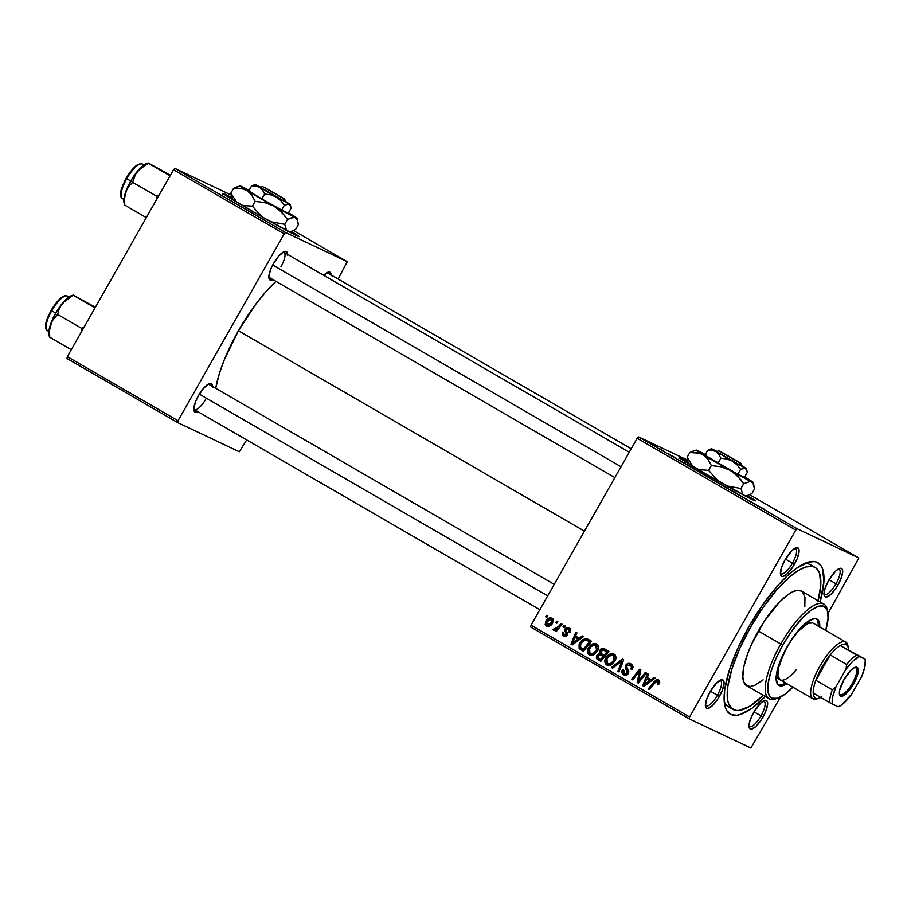 <?xml version="1.0" encoding="UTF-8"?>
<svg xmlns="http://www.w3.org/2000/svg" width="911" height="911" viewBox="0 0 911 911"><rect width="100%" height="100%" fill="white"/><g stroke="black" fill="none" stroke-linecap="round" stroke-linejoin="round"><path stroke-width="1.37" d="M688.169 462.742A43.728 1.093 29.6 0 0 681.314 459.235M706.082 454.999L696.255 450.068L703.087 454.635A32.796 0.82 -150.4 0 1 696.198 450.068L689.843 452.528L687.11 457.333L687.942 461.763L679.355 457.789L704.784 473.333A43.728 1.093 -150.4 0 0 755.344 500.868A43.728 1.093 -150.4 0 0 747.407 495.584L755.287 500.743L750.083 498.499L704.784 473.333A43.728 1.093 -150.4 0 1 679.299 457.664A43.728 1.093 -150.4 0 1 687.907 461.775L688.807 463.323M823.977 593.858A14.576 4.612 120.1 0 0 836.025 583.78L838.04 584.896A16.398 5.193 -59.9 0 1 824.091 595.179A16.398 5.193 -59.9 0 1 828.634 580.444L824.933 588.734L824.056 594.985L824.478 596.215L826.311 597.081L830.934 594.325L836.366 587.629L840.785 579.271L842.686 572.051L842.197 569.124L841.434 568.418L839.02 568.646L835.74 571.015L828.634 580.444A16.398 5.193 -59.9 0 1 839.589 568.418A16.398 5.193 -59.9 0 1 838.04 584.896L836.025 583.78A14.576 4.612 -59.9 0 1 824.535 594.416A14.576 4.612 -59.9 0 1 823.977 593.858M748.933 725.942A14.576 4.612 120.1 0 0 760.981 715.875L763.008 716.98A16.398 5.193 -59.9 0 1 749.058 727.274A16.398 5.193 -59.9 0 1 753.602 712.527L749.89 720.829L749.024 727.08L749.446 728.31L751.279 729.176L755.902 726.409L761.334 719.724L765.741 711.366L767.643 704.146L767.164 701.208L765.32 700.343L760.696 703.11L753.602 712.527A16.398 5.193 -59.9 0 1 764.557 700.513A16.398 5.193 -59.9 0 1 763.008 716.98L760.981 715.875A14.576 4.612 -59.9 0 1 749.502 726.511A14.576 4.612 -59.9 0 1 748.933 725.942M705.353 705.319A14.576 4.612 120.1 0 0 717.401 695.241L719.417 696.357A16.398 5.193 -59.9 0 1 705.478 706.64A16.398 5.193 -59.9 0 1 710.011 691.904L706.31 700.195L705.433 706.446L706.617 708.382L707.699 708.542L712.322 705.786L717.754 699.09L722.161 690.732L724.063 683.512L723.573 680.585L721.74 679.708L717.116 682.476L710.011 691.904A16.398 5.193 -59.9 0 1 720.965 679.879A16.398 5.193 -59.9 0 1 719.417 696.357L717.401 695.241A14.576 4.612 -59.9 0 1 705.923 705.877A14.576 4.612 -59.9 0 1 705.353 705.319M780.397 573.224A14.576 4.612 120.1 0 0 792.445 563.146L794.46 564.262A16.398 5.193 -59.9 0 1 780.511 574.556A16.398 5.193 -59.9 0 1 785.054 559.809L781.342 568.111L780.476 574.351L781.661 576.299L782.731 576.458L787.355 573.691L792.786 567.006L797.205 558.637L799.106 551.428L798.617 548.49L796.783 547.625L792.16 550.381L785.054 559.809A16.398 5.193 -59.9 0 1 796.009 547.796A16.398 5.193 -59.9 0 1 794.46 564.262L792.445 563.146A14.576 4.612 -59.9 0 1 780.955 573.782A14.576 4.612 -59.9 0 1 780.397 573.224M710.421 691.198L717.401 695.241L710.421 691.198M754.001 711.833L760.981 715.875L754.001 711.833M829.044 579.738L836.025 583.78L829.044 579.738M785.464 559.103L792.445 563.146L785.464 559.103M272.947 279.586A16.398 5.193 -59.9 0 1 268.95 278.299A16.398 5.193 -59.9 0 1 273.494 263.552L270.749 269.178L268.847 276.397L270.089 280.041L272.947 279.586M193.792 409.062A14.576 4.612 120.1 0 0 205.84 398.984A14.576 4.612 -59.9 0 1 194.35 409.62A14.576 4.612 -59.9 0 1 193.792 409.062M197.903 411.681A16.398 5.193 -59.9 0 1 193.906 410.383A16.398 5.193 -59.9 0 1 198.45 395.647L195.706 401.273L193.804 408.492L195.056 412.125L197.903 411.681M732.934 709.35A81.99 25.941 -59.9 0 1 750.516 627.269L749.013 626.404L750.516 627.269L739.778 648.438L731.977 668.742L727.809 686.427L727.627 699.99L728.458 703.372L731.431 708.234L736.042 710.421L738.912 710.478L749.411 706.503L763.361 695.389A81.99 25.941 -59.9 0 1 732.934 709.35L728.447 706.754A81.99 25.941 -59.9 0 1 724.211 701.424A81.99 25.941 120.1 0 0 730.895 707.699M765.32 696.528A87.456 27.672 -59.9 0 1 724.723 705.125A87.456 27.672 -59.9 0 1 748.944 626.529L737.489 649.11L729.176 670.758L724.735 689.638L724.12 699.853L725.418 707.699L726.773 710.648L730.838 714.418L736.566 715.283L739.983 714.6L752.053 708.211L766.026 695.81M238.431 330.761L584.452 531.159L238.431 330.761L224.413 359.515L219.483 373.157L215.691 388.291A83.812 26.51 120.1 0 1 238.431 330.761A83.812 26.51 120.1 0 1 276.033 281.374L265.465 292.203L256.093 303.75L238.431 330.761M269.394 277.536A14.576 4.612 -59.9 0 1 268.825 276.967M231.952 198.541A43.728 1.093 29.6 0 0 225.097 195.022M248.566 209.131A43.728 1.093 -150.4 0 1 223.081 193.462A43.728 1.093 -150.4 0 1 231.69 197.573L223.446 193.519L226.85 196.161L263.256 217.535L296.997 235.858L299.07 236.541L291.19 231.371A43.728 1.093 -150.4 0 1 299.127 236.666A43.728 1.093 -150.4 0 1 248.566 209.131M530.657 627.007L689.217 718.836L750.88 748.022L689.217 718.836L689.593 717.003L531.033 625.185L637.199 438.293L795.758 530.111L689.593 717.003L795.758 530.111L797.182 528.779L858.845 557.965L749.685 494.741L858.845 557.965L827.985 613.445L858.845 557.965L797.182 528.779L638.622 436.95L797.182 528.779L795.758 530.111L637.199 438.293L638.622 436.95L687.463 460.078L638.622 436.95L637.199 438.293L531.033 625.185L689.593 717.003L689.217 718.836L530.657 627.007L531.033 625.185L530.657 627.007M780.511 697.029L750.88 748.022L780.511 697.029M694.148 468.835L703.087 473.914L693.726 468.664M684.207 462.959L677.818 459.543L684.207 462.959M763.999 509.147L755.105 504.295L764.215 509.226M730.69 489.879L737.261 493.682L730.474 489.799M718.278 482.967L727.9 488.159L718.278 482.967M711.559 478.913L720.487 484.003L711.127 478.742M650.169 443.201L652.037 444.215L650.169 443.201M704.738 474.87L713.085 479.573L705.308 475.269M755.868 504.455L749.48 501.039L755.868 504.455M746.166 498.966L738.468 494.662L746.166 498.966M668.082 453.712L674.983 457.584L667.922 453.655M690.811 466.694L685.083 463.665L690.8 466.717M651.114 443.862L657.844 447.677L650.818 443.737M660.236 449.021L662.092 450.045L660.236 449.021M663.584 451.025L659.074 448.576L663.584 451.025M667.569 453.279L669.437 454.304L667.569 453.279M564.148 625.413L562.998 626.848L564.114 627.497L565.241 626.051L564.148 625.413L562.998 626.848L564.114 627.497L565.241 626.051L564.148 625.413M556.815 621.165L555.653 622.6L556.769 623.249L557.896 621.792L556.815 621.165L555.653 622.6L556.769 623.249L557.896 621.792L556.815 621.165M596.671 644.054C593.175 643.052 590.43 644.316 588.449 647.858L589.599 648.393L588.449 647.858C586.786 650.625 587.06 652.959 589.269 654.884L593.323 655.009L597.548 650.932C599.108 648.211 598.823 645.922 596.671 644.054L592.537 643.986L588.791 647.311L587.379 651.672L589.497 655.009L593.665 654.861L597.16 651.581L598.47 646.708L596.375 643.895M582.288 635.924L579.282 638.201L575.57 636.049L576.936 632.815L575.843 632.188L570.981 644.1L572.313 644.874L583.473 636.607L582.288 635.924L579.282 638.201L575.57 636.049L576.936 632.815L575.843 632.188L570.981 644.1L572.313 644.874L583.473 636.607L582.288 635.924M600.338 654.918L601.852 654.588L599.757 653.597L596.785 655.464L597.923 656L596.785 655.464L596.796 658.812L600.827 661.386L608.89 651.319L603.344 648.473L600.144 649.976L599.279 652.128L599.757 653.597L597.32 654.69L596.25 657.173L597.092 659.108L600.827 661.386L608.89 651.319L604.414 648.746M622.304 659.097L611.44 667.535L612.613 668.207L621.928 660.976L617.909 671.282L619.002 671.908L623.705 659.894L622.304 659.097L611.44 667.535L612.613 668.207L621.928 660.976L617.909 671.282L619.002 671.908L623.705 659.894L622.304 659.097M658.505 679.868L654.178 681.485L655.362 682.043L654.178 681.485L648.268 688.864L649.372 689.502L655.089 682.373L657.696 681.121L659.769 682.1L657.696 681.121L658.061 683.113L659.2 683.649L658.061 683.113L657.412 684.013L658.585 684.503L659.587 680.972L658.232 679.72L656.102 679.765L648.268 688.864L649.372 689.502L656.569 681.018L658.118 681.485L657.412 684.013L658.585 684.503L659.257 683.546L658.266 679.743M645.318 672.42L638.531 680.972L640.843 669.836L639.704 669.164L631.63 679.23L632.735 679.868L639.533 671.305L637.188 682.441L638.338 683.113L646.423 673.058L645.318 672.42L638.531 680.972L640.843 669.836L639.704 669.164L631.63 679.23L632.735 679.868L639.533 671.305L637.188 682.441L638.338 683.113L646.423 673.058L645.318 672.42M653.95 677.42L650.955 679.697L647.231 677.545L648.598 674.322L647.505 673.684L642.642 685.607L643.975 686.37L655.134 678.103L653.95 677.42L650.955 679.697L647.231 677.545L648.598 674.322L647.505 673.684L642.642 685.607L643.975 686.37L655.134 678.103L653.95 677.42M632.849 666.613L630.082 665.121L632.724 667.797L631.482 667.216L631.05 668.651L632.166 669.186L630.833 669.004L631.995 669.505C633.384 667.148 633.008 665.269 630.89 663.868L628.066 663.402L625.493 665.747L625.299 668.014L627.349 672.067L626.609 673.593L623.728 672.956L623.716 670.086L622.566 669.574L621.951 672.637L623.648 674.8L626.517 675.142L628.442 673.183L628.533 670.792L626.631 666.886L627.52 665.064L630.617 665.497L631.482 667.046L630.833 669.004L631.995 669.505L632.815 666.317L630.514 663.675M614.082 654.144C610.586 653.13 607.842 654.405 605.861 657.936L606.999 658.471L605.861 657.936C604.187 660.703 604.46 663.049 606.669 664.962L610.734 665.087L614.948 661.01C616.519 658.289 616.223 656 614.082 654.144L609.937 654.075L606.191 657.389L604.79 661.75L606.669 664.962L610.734 665.087L614.561 661.659L615.87 656.785L613.775 653.973M570.525 630.036L568.362 629L568.771 631.915L569.944 632.405L570.309 631.687L569.91 628.772L567.974 627.599L565.845 628.009L564.74 630.196L566.164 634.227L564.228 635.024L563.681 632.61L562.508 632.12L562.736 635.32L565.059 636.402L567.189 635.024L567.473 633.225L566.05 630.241L566.642 628.943L568.726 629.273L568.771 631.915L569.944 632.405L568.623 627.838M585.932 640.171L588.643 639.727L586.559 638.736C583.552 638.816 581.286 640.285 579.738 643.143L580.888 643.69L579.738 643.143L579.555 648.871L583.416 651.308L591.49 641.242L587.037 638.85L584.486 638.918L581.446 640.888L579.077 644.555L579.111 648.279L583.416 651.308L591.49 641.242L587.834 639.158M551.986 618.182C549.31 617.453 547.238 618.455 545.769 621.2L546.907 621.735L545.769 621.2L546.395 626.039C549.139 626.814 551.257 625.766 552.761 622.896L551.986 618.182L549.663 617.874L546.293 620.368L545.165 624.513L546.395 626.039L548.228 626.472L551.588 624.536L553.398 620.972L551.77 618.068M561.005 623.591L556.837 628.362L555.141 629.159L554.139 628.465L553.239 629.877L554.287 630.332L556.359 629.399L555.141 630.913L556.245 631.551L562.11 624.229L561.005 623.591L558.625 626.495L553 629.467L553.569 630.196L556.359 629.399L555.141 630.913L556.245 631.551L562.11 624.229L561.005 623.591M546.748 615.335L545.598 616.77L546.714 617.419L547.841 615.961L546.748 615.335L545.598 616.77L546.714 617.419L547.841 615.961L546.748 615.335M66.958 358.478L177.645 422.579L239.308 451.765L177.645 422.579L178.021 420.745L67.334 356.645L173.5 169.753L284.198 233.854L178.021 420.745L284.198 233.854L285.621 232.521L347.273 261.708L293.456 230.54L347.273 261.708L338.106 279.028L347.273 261.708L285.621 232.521L174.923 168.421L285.621 232.521L284.198 233.854L173.5 169.753L174.923 168.421L231.098 195.011L174.923 168.421L173.5 169.753L67.334 356.645L178.021 420.745L177.645 422.579L66.958 358.478L67.334 356.645L66.958 358.478M246.699 439.933L239.308 451.765L246.699 439.933M331.114 275.805L330.636 272.867L328.803 272.002L323.656 275.27A16.398 5.193 -59.9 0 1 328.028 272.173A16.398 5.193 -59.9 0 1 331.137 274.997M212.502 387.255L212.012 384.328L211.25 383.622L208.835 383.85L203.745 388.109L198.45 395.647A16.398 5.193 -59.9 0 1 209.405 383.633A16.398 5.193 -59.9 0 1 212.514 386.446M287.534 255.171L287.056 252.233L285.211 251.368L283.868 251.766L278.777 256.014L273.494 263.552A16.398 5.193 -59.9 0 1 284.437 251.538A16.398 5.193 -59.9 0 1 287.557 254.363M296.758 235.733A43.728 1.093 29.6 0 0 290.222 231.645L294.993 234.594M232.373 198.757L227.978 196.469M283.23 252.096A14.576 4.612 -59.9 0 1 284.004 252.301A14.576 4.612 -59.9 0 1 280.873 266.9A14.576 4.612 120.1 0 0 283.23 252.096M208.198 384.18A14.576 4.612 -59.9 0 1 208.961 384.396L554.23 584.35M326.81 272.731A14.576 4.612 -59.9 0 1 327.584 272.936L631.243 448.793M820.116 601.92L823.874 581.787L822.633 569.102L821.278 566.152L817.213 562.372L814.548 561.575L808.08 562.201L795.998 568.589L786.831 576.242L777.163 586.285L762.564 604.972L748.944 626.529A87.456 27.672 -59.9 0 1 807.362 562.417A87.456 27.672 -59.9 0 1 820.116 601.92M812.669 566.505A81.99 25.941 120.1 0 0 803.889 563.818A81.99 25.941 -59.9 0 1 810.631 564.843L815.094 567.428A81.99 25.941 -59.9 0 1 818.146 600.782M794.802 548.354A14.576 4.612 -59.9 0 1 795.565 548.559A14.576 4.612 -59.9 0 1 792.445 563.146A14.576 4.612 120.1 0 0 794.802 548.354M838.382 568.976A14.576 4.612 -59.9 0 1 839.145 569.193A14.576 4.612 -59.9 0 1 836.025 583.78A14.576 4.612 120.1 0 0 838.382 568.976M763.338 701.071A14.576 4.612 -59.9 0 1 764.113 701.276A14.576 4.612 -59.9 0 1 760.981 715.875A14.576 4.612 120.1 0 0 763.338 701.071M719.758 680.437A14.576 4.612 -59.9 0 1 720.533 680.654A14.576 4.612 -59.9 0 1 717.401 695.241A14.576 4.612 120.1 0 0 719.758 680.437M752.976 499.945A43.728 1.093 29.6 0 0 746.439 495.846L751.211 498.795M688.591 462.97L684.195 460.67M638.406 683.022L637.188 682.441L638.406 683.022M639.283 677.989L638.133 677.442L639.283 677.989M640 674.334L638.862 673.798L640 674.334M640.49 671.749L639.533 671.305L640.49 671.749M632.803 679.777L631.63 679.23L632.803 679.777M639.636 681.496L638.531 680.972L639.636 681.496M641.56 679.105L640.365 678.536L641.56 679.105M644.088 686.29L642.642 685.607L644.088 686.29M647.664 679.412L648.199 678.103L647.664 679.412M652.185 680.289L650.955 679.697L652.185 680.289M650.955 681.2L646.651 678.934L650.955 681.2M649.611 680.654L646.298 683.102L647.573 683.705L646.298 683.102L644.145 684.867L645.284 685.402L644.145 684.867L646.651 678.934L650.887 681.246L649.611 680.654L644.145 684.867L646.651 678.934L649.611 680.654M659.61 682.02L657.696 681.121M659.416 680.494L657.651 681.098L659.279 680.494M628.681 671.407L626.062 669.528L627.28 671.76L628.67 672.42L627.28 671.76L627.121 672.99L628.26 673.525L624.422 673.525L623.716 670.086L622.418 669.813C621.416 671.919 621.826 673.571 623.648 674.8L624.354 675.131L623.648 674.8C625.504 675.78 627.041 675.37 628.248 673.548L628.396 670.416L626.631 666.886L626.905 665.747L630.082 665.121L632.166 666.112L630.082 665.121M625.071 675.313L623.978 673.206M627.212 674.812L624.422 673.525M630.89 663.868C628.841 662.809 627.132 663.265 625.755 665.224L626.893 665.77L625.755 665.224L626.062 669.528L628.146 670.507L627.269 668.389M629.228 664.768L631.562 664.324M631.619 664.335L628.818 665.053M627.28 667.865L628.795 671.612M627.599 669.528L628.146 670.507M623.967 672.91L625.162 675.393M631.767 665.918L633.156 666.966M619.036 671.817L617.909 671.282L619.036 671.817M621.837 664.654L620.642 664.085L621.837 664.654M623.067 661.523L621.928 660.976L623.067 661.523M612.704 668.139L611.44 667.535L612.704 668.139M608.104 665.474L606.954 663.322M612.067 655.043L614.766 654.645M615.039 654.69L612.033 655.055M606.885 662.741L608.366 665.69M607.204 664.176L608.001 665.383M610.974 665.053L609.869 664.848M609.539 664.677L606.248 662.081L607.421 657.833L611.406 655.077L615.358 656.375L613.262 655.385L613.9 660.327L615.027 660.874L613.9 660.327L610.359 663.743L607.443 663.686L606.874 658.687C608.389 655.886 610.518 654.781 613.262 655.385L614.993 656.205M613.262 655.385L614.583 658.346L613.217 661.397L610.359 663.743L611.896 664.472L607.443 663.686M609.766 664.802L610.825 665.041M604.699 648.894C602.672 648.063 601.021 648.632 599.723 650.602L600.873 651.137L599.723 650.602L599.757 653.597L601.852 654.588L601.431 653.677M603.333 650.021L605.735 649.497M604.722 649.486L602.763 650.443M601.362 653.119L601.852 654.588L600.11 655.055M603.697 650.112L606.851 651.866L604.118 655.26L605.291 655.818L601.146 653.472L600.497 652.048L601.431 650.5L603.002 649.976L608.013 652.413L606.851 651.866L604.118 655.26L601.818 653.927L600.793 651.263L603.697 650.112L606.35 651.365M606.624 651.513L605.792 651.103M603.503 656.398L601.408 655.408L603.184 656.432L600.668 659.575L597.787 657.696L598.174 655.635L599.916 654.827L604.346 656.99L603.184 656.432L600.668 659.575L598.8 658.494L597.901 656.045L599.381 654.838L603.264 656.273M604.813 650.682L604.027 650.26M603.025 656.148L601.408 655.408M568.976 628.021L565.082 628.863L566.221 629.41L565.082 628.863L564.797 630.651L566.596 631.505L564.797 630.651L565.765 632.621L567.519 633.452L565.765 632.621L567.451 634.42L566.255 633.862L565.993 634.58L567.132 635.115L564.228 635.024L563.681 632.61L562.508 632.12L563.658 632.655L562.508 632.12L563.602 636.003L567.189 635.024L566.221 629.41L568.362 629L570.07 629.808M569.682 628.533L568.362 629M564.911 636.402L564.194 635.013M566.46 636.083L564.228 635.024M565.025 636.504L564.182 634.773M567.929 629L570.058 628.59M572.427 644.783L570.981 644.1L572.427 644.783M576.003 637.905L576.538 636.607L576.003 637.905M580.523 638.782L579.282 638.201L580.523 638.782M579.294 639.704L574.989 637.427L579.294 639.704M577.95 639.146L574.636 641.595L575.911 642.198L574.636 641.595L572.484 643.36L573.623 643.895L572.484 643.36L574.989 637.427L579.225 639.75L577.95 639.146L572.484 643.36L574.989 637.427L577.95 639.146M580.808 647.049L581.639 649.862L580.797 647.983M588.381 639.454L589.007 639.807M589.132 639.841L585.602 640.342M589.303 641.538L587.401 640.638L590.134 641.959L588.039 640.968L589.44 641.777L583.256 649.497L584.429 650.044L580.409 647.596L580.797 643.849C582.584 640.547 584.999 639.59 588.039 640.968L590.613 642.335L589.44 641.777L583.256 649.497L580.409 647.596L580.17 645.216L582.357 641.777L585.409 640.16L588.039 640.968M590.704 655.396L589.542 653.244M594.655 644.965L597.354 644.567M600.395 650.112L600.577 649.156M597.639 644.612L594.621 644.977M589.474 652.663L590.954 655.613M589.793 654.098L590.59 655.294M593.562 654.963L592.469 654.758M596.489 650.249L592.959 653.665L594.484 654.383L590.043 653.608L589.474 648.609C590.977 645.808 593.107 644.703 595.862 645.307L597.946 646.298L595.862 645.307L596.489 650.249L597.627 650.784L596.489 650.249L594.04 653.073L591.478 653.973L589.497 653.198L588.722 651.308L590.647 646.981L593.995 644.988L596.796 646.252L596.489 650.249M592.127 654.599L590.043 653.608M592.366 654.713L593.425 654.963M597.764 646.195L595.862 645.307M547.796 626.472L546.851 621.826L551.406 619.184L553.501 620.175M551.144 619.059L552.738 618.785M552.954 618.797L550.927 619.15M547.124 624.832L547.682 626.335M547.249 625.504L547.534 626.119M551.406 619.184L553.353 620.106L551.303 619.127L552.157 620.38L551.599 622.384L547.01 625.06L546.361 624.206L547.249 621.211L550.05 619.047L551.406 619.184L551.599 622.384L552.738 622.93L551.599 622.384L549.379 624.809L547.01 625.06M547.238 625.162L549.379 626.176M556.837 623.158L555.653 622.6L556.837 623.158M556.314 631.46L555.141 630.913L556.314 631.46M557.521 629.957L556.359 629.399L557.521 629.957M554.662 630.264L553 629.467L554.662 630.264M554.651 629.091L555.926 629.683M556.701 630.059L554.548 629.034M559.832 627.064L558.625 626.495L559.832 627.064M564.182 627.417L562.998 626.848L564.182 627.417M546.771 617.328L545.598 616.77L546.771 617.328M702.973 474.016L703.588 474.46M703.941 474.665L708.849 477.421L704.078 474.654M705.661 475.508L711.32 478.685L705.82 475.496M719.189 483.274L712.265 479.482M762.837 508.509L762.165 508.042M754.843 503.908L750.687 501.699L754.843 503.908M672.762 456.252L673.65 456.844M670.132 454.953L669.221 454.373M683.182 462.412L679.025 460.203L683.182 462.412M685.493 463.824L686.359 464.485M686.894 464.747L693.943 468.539L686.564 464.451M701.777 473.196L694.854 469.404M656.148 446.606L652.208 444.488L656.159 446.641M652.925 444.989L656.558 446.948M719.405 483.468L712.607 479.516M702.005 473.39L695.195 469.438M655.806 446.436L652.208 444.488M778.085 684.856A38.262 12.105 120.1 0 0 785.419 682.897M819.798 626.996A38.262 12.105 -59.9 0 0 817.133 619.15L817.133 619.15A38.262 12.105 -59.9 0 0 786.99 647.061L778.336 666.419L776.149 677.032L777.288 683.865L779.064 685.516L781.57 685.892L786.922 683.762A38.262 12.105 -59.9 0 1 778.791 685.368A38.262 12.105 -59.9 0 1 786.99 647.061L795.052 634.728L803.559 625.071L807.579 621.723L814.354 618.626L816.86 619.002L818.636 620.653L819.763 627.485M827.746 611.941L827.279 609.687A54.66 17.286 120.1 0 0 780.784 643.975L782.811 645.09A52.838 16.717 -59.9 0 1 827.746 611.941A52.838 16.717 -59.9 0 1 825.742 630.446L828.076 618.057L827.325 610.393L824.056 606.327L818.533 606.225L811.234 610.085L802.796 617.578L791.033 632.063L782.811 645.09L775.887 658.721L770.865 671.817L768.178 683.216L768.053 691.95L769.419 695.913L771.868 698.19L777.39 698.293L784.69 694.433L793.128 686.94M823.863 604.084L801.418 591.091A54.66 17.286 120.1 0 0 758.351 630.981L780.784 643.975A54.66 17.286 -59.9 0 1 823.863 604.084A54.66 17.286 -59.9 0 1 827.484 610.871M817.896 601.795L820.754 585.329L819.604 573.429L816.632 568.566L814.514 567.132L812.02 566.38L805.95 566.961L798.651 570.297L790.406 576.242L776.969 589.542L763.281 607.056L750.516 627.269A81.99 25.941 -59.9 0 1 815.117 567.439M796.613 669.38A32.796 10.374 -59.9 0 1 780.032 679.777A32.796 10.374 -59.9 0 1 787.058 646.935A32.796 10.374 -59.9 0 1 812.897 623.01L845.807 642.073A32.796 10.374 -59.9 0 1 848.039 646.651M763.111 679.834L755.094 685.14L750.618 686.45L747.031 685.915L743.649 681.713L742.829 676.805L743.854 666.75L747.475 654.257L751.188 645.09L763.919 621.849L779.03 602.524L787.764 594.769L792.969 591.66L797.444 590.351L801.441 591.102M802.432 591.843L804.96 597.343L804.834 606.373M758.351 630.981A54.66 17.286 120.1 0 0 746.633 685.698L769.066 698.691A54.66 17.286 -59.9 0 1 780.784 643.975L758.351 630.981M776.753 698.464A54.66 17.286 -59.9 0 1 769.066 698.691M780.784 643.975A54.66 17.286 120.1 0 0 775.625 698.874L777.823 698.156A52.838 16.717 -59.9 0 1 782.811 645.09L780.784 643.975M792.866 687.213A52.838 16.717 -59.9 0 1 777.823 698.156M818.272 626.62L818.124 622.657M783.209 684.104L785.43 682.897M780.271 679.902L777.903 676.03L778.358 668.401L784.086 652.583L790.395 641.469L797.637 631.847L807.829 623.352L812.658 622.885L845.567 641.936L846.16 644.396A30.974 9.793 -59.9 0 1 848.335 647.687A30.974 9.793 -59.9 0 1 848.551 649.543L847.868 646.218L846.16 644.396L843.552 644.179L840.181 645.58L865.222 659.336L840.181 645.58A30.974 9.793 -59.9 0 1 846.16 644.396L845.567 641.936A32.796 10.374 -59.9 0 1 845.807 642.073M818.294 626.13A38.262 12.105 120.1 0 0 816.336 618.797M147.275 163.32L141.103 167.271L132.3 178.397L126.675 189.34L124.5 198.37L124.784 205.146L146.318 217.615L124.784 205.146L124.5 198.37L125.672 191.982L128.553 186.618L132.676 182.359L156.487 196.138L159.607 194.59L156.487 196.138L132.676 182.359L134.316 176.495L137.55 171.074A24.05 7.607 120.1 0 0 130.694 181.095L132.676 182.359L135.693 173.705L139.816 168.74L148.539 163.342L170.061 175.812L148.265 162.978L170.425 175.174L148.459 163.206M143.995 164.902L142.549 164.071A20.042 6.343 120.1 0 0 126.754 178.693L126.117 178.305L126.754 178.693A20.042 6.343 -59.9 0 1 142.515 164.048M126.754 178.693L130.74 181.004L126.754 178.693A20.042 6.343 120.1 0 0 122.461 198.757A20.042 6.343 -59.9 0 1 126.754 178.693M156.487 196.138L156.772 199.566L156.487 196.138M124.465 204.816L124.033 202.709A24.05 7.607 120.1 0 1 125.672 191.982L128.553 186.618L132.676 182.359L130.694 181.095A24.05 7.607 120.1 0 0 125.672 191.982L123.964 198.951L124.329 203.7M150.258 164.06L148.265 162.978M126.173 178.317L128.098 175.151M130.159 172.213L134.373 167.43L138.165 164.686M120.878 195.125L121.14 190.718L122.996 184.819M148.231 162.978L146.751 163.468A24.05 7.607 120.1 0 0 137.55 171.074L148.254 163.08M272.685 265.021L621.029 466.751L272.685 265.021M547.693 595.851L199.35 394.121L547.693 595.851M72.231 295.415L66.07 299.355L57.256 310.48L51.631 321.435L49.456 330.454L49.741 337.229L71.274 349.699L49.741 337.229L49.456 330.454L51.881 321.253L57.644 314.443L81.443 328.233L84.575 326.673L81.443 328.233L82.992 329.087L81.443 328.233L81.739 331.661L81.443 328.233L57.644 314.443L59.272 308.578L62.517 303.169L73.233 295.073L95.393 307.269L73.427 295.301M68.951 296.997L67.505 296.155A20.042 6.343 120.1 0 0 51.711 310.776L55.708 313.088L51.711 310.776A20.042 6.343 120.1 0 0 47.418 330.841A20.042 6.343 -59.9 0 1 51.711 310.776L51.073 310.389L53.066 307.246M95.029 307.895L73.495 295.426L95.029 307.895M75.226 296.143L73.233 295.073L71.718 295.551A24.05 7.607 120.1 0 0 62.517 303.169A24.05 7.607 120.1 0 0 50.64 324.065L48.932 331.046L49.296 335.795M45.846 327.22L46.108 322.813L47.964 316.903M55.127 304.297L59.34 299.514L63.132 296.781M51.13 310.412L51.711 310.776A20.042 6.343 -59.9 0 1 67.471 296.143M49.433 336.911L48.989 334.792A24.05 7.607 120.1 0 1 50.64 324.065L53.51 318.713L57.644 314.443L59.272 308.578L62.517 303.169L67.437 298.774L73.21 295.164M855.566 667.729A15.487 4.897 120.1 0 0 854.438 667.592A15.487 4.897 -59.9 0 1 855.566 667.729A15.487 4.897 -59.9 0 1 855.68 667.786A15.487 4.897 -59.9 0 1 852.263 683.466A15.487 4.897 -59.9 0 1 840.272 694.649L840.637 696.129A16.58 5.25 -59.9 0 1 839.475 694.364A16.58 5.25 -59.9 0 1 844.281 679.082A16.58 5.25 -59.9 0 1 855.144 667.308A16.58 5.25 -59.9 0 1 857.012 667.296L855.566 667.729L857.012 667.296L857.775 668.014L857.968 673.115L853.573 683.967L846.387 693.499L843.074 695.89L840.637 696.129L839.43 694.171L839.669 690.31L844.064 679.458L851.25 669.927L854.564 667.535L857.012 667.296A16.58 5.25 -59.9 0 1 853.573 683.967A16.58 5.25 -59.9 0 1 840.637 696.129L840.272 694.649A15.487 4.897 -59.9 0 1 840.158 694.592A15.487 4.897 -59.9 0 1 839.373 693.613A15.487 4.897 120.1 0 0 840.272 694.649L840.272 694.649A15.487 4.897 120.1 0 0 852.366 683.296A15.487 4.897 120.1 0 0 855.566 667.729M818.021 698.486A32.796 10.374 -59.9 0 1 813.181 698.953A32.796 10.374 120.1 0 0 816.871 698.942L819.057 698.225A30.974 9.793 -59.9 0 1 815.573 698.236L813.181 698.953A32.796 10.374 -59.9 0 1 812.942 698.828A32.796 10.374 -59.9 0 1 820.185 665.622A32.796 10.374 -59.9 0 1 845.567 641.936L812.658 622.885M848.335 647.687L847.868 645.421A32.796 10.374 120.1 0 0 845.567 641.936A32.796 10.374 120.1 0 0 819.968 665.998A32.796 10.374 120.1 0 0 813.181 698.953L818.18 698.452L821.551 697.052M820.777 697.484A30.974 9.793 -59.9 0 1 819.057 698.225M865.256 659.473L865.222 659.325A29.152 9.224 -59.9 0 1 865.256 659.473A29.152 9.224 -59.9 0 1 861.669 676.6L851.648 694.239A29.152 9.224 -59.9 0 1 838.234 706.845L832.415 704.089A29.152 9.224 -59.9 0 1 835.968 686.814L832.722 696.835L832.415 704.089L829.648 702.62L838.234 706.845L841.217 705.182L851.648 694.239L861.669 676.6L864.915 666.59L865.222 659.336L859.403 656.58L853.083 660.999L845.989 669.186L835.968 686.814L832.29 689.809A30.974 9.793 120.1 0 0 829.648 702.62L813.193 693.089L829.648 702.62A30.974 9.793 -59.9 0 1 832.29 689.809L815.835 680.278L830.228 654.941L846.683 664.461L845.989 669.186L835.968 686.814L832.29 689.809L815.835 680.278A30.974 9.793 120.1 0 0 813.193 693.089L813.876 696.414L815.573 698.236A30.974 9.793 -59.9 0 1 813.193 693.089A30.974 9.793 -59.9 0 1 815.835 680.278L830.228 654.941L821.984 667.114L815.835 680.278A30.974 9.793 -59.9 0 1 830.228 654.941A30.974 9.793 -59.9 0 1 840.181 645.58L864.995 659.063M840.181 645.58A30.974 9.793 120.1 0 0 830.228 654.941L846.683 664.461A30.974 9.793 -59.9 0 1 856.636 655.111L840.181 645.58M856.636 655.111A30.974 9.793 120.1 0 0 846.683 664.461L845.989 669.186A29.152 9.224 -59.9 0 1 859.403 656.58L856.636 655.111M739.755 462.845L718.825 450.797L739.755 462.845L718.836 450.786L739.755 462.845L740.37 465.305L716.353 451.48L740.37 465.305L739.755 462.845M743.832 467.047L741.577 465.441M744.469 477.387L747.259 472.479L744.469 477.387L737.83 474.244L704.932 455.181L707.71 450.273L704.932 455.181L718.062 463.141L720.852 458.233L718.062 463.141L737.83 474.244L740.62 469.336L737.83 474.244L744.469 477.387M710.432 449.1L707.71 450.273L711.992 450.262L715.818 451.56L718.756 454.35L720.852 458.233L726.727 458.973L732.273 461.091L711.605 448.77L707.71 450.273L711.992 450.262L715.818 451.56L718.756 454.35L720.852 458.233L726.727 458.973L732.273 461.091L736.919 464.69L740.62 469.336L745.471 468.208L746.758 469.769L747.259 472.479L746.451 468.561L732.273 461.091L736.919 464.69L740.62 469.336L744.492 467.992L746.758 469.769M711.605 448.77L716.82 451.344M687.942 461.763L687.11 457.333L692.838 466.33L687.11 457.333L689.843 452.528L700.081 453.245L745.972 478.981L753.181 482.386L744.708 476.965A32.796 0.82 -150.4 0 1 746.314 477.933L744.651 477.068M751.826 493.66L754.547 488.854L751.826 493.66L747.373 495.584L743.888 495.493L747.373 495.584L751.826 493.66M748.944 479.972L746.303 477.933M696.198 450.068A32.796 0.82 -150.4 0 1 697.78 450.694L697.78 450.694A32.796 0.82 -150.4 0 1 705.273 454.566M694.284 450.603L689.843 452.528L696.835 452.505L703.087 454.635L707.915 459.201L711.332 465.555L720.954 466.774L730.018 470.224A32.796 0.82 -150.4 0 1 703.087 454.635L707.915 459.201L711.332 465.555L708.61 470.349L698.361 469.632L708.61 470.349L711.332 465.555L720.954 466.774L730.018 470.224L734.027 472.889L740.837 479.767L743.683 483.718L740.962 488.512L726.716 485.905L740.962 488.512L743.683 483.718L750.026 481.52L752.862 482.864L754.547 488.854L753.215 482.454A32.796 0.82 -150.4 0 1 751.621 481.873A32.796 0.82 -150.4 0 1 730.018 470.224L737.625 476.111L743.683 483.718L750.026 481.52L751.621 481.873L753.716 484.424M718.278 481.179L708.61 470.349L718.278 481.179M742.772 494.65L740.962 488.512L742.772 494.65M699.01 451.685L697.78 450.694M746.314 477.933L746.314 477.933A32.796 0.82 -150.4 0 1 753.215 482.454M745.46 496.119L747.373 495.584M690.037 464.314L688.488 463.79M741.565 465.407L746.451 468.561M717.64 451.788L713.324 450.023L730.007 459.816L745.471 468.208L740.632 464.838M740.461 465.362L741.508 465.851L740.461 465.362M718.836 450.786L716.627 451.56M741.554 465.726L740.37 462.902L720.077 451.344L741.007 463.392L741.417 465.806L740.802 463.346L720.077 451.344L741.007 463.392M283.537 198.644L262.607 186.596L283.537 198.644L262.619 186.584L283.537 198.644L284.152 201.103L260.125 187.267L284.152 201.103L283.537 198.644M287.614 202.846L290.222 204.36L289.254 204.007L290.529 205.567L291.042 208.266L288.252 213.174L291.042 208.266L290.222 204.36M254.215 184.887L251.493 186.072L255.775 186.06L259.589 187.359L262.539 190.148L264.634 194.032L270.51 194.772L276.044 196.878L255.387 184.569L251.493 186.072L248.703 190.98L251.493 186.072L255.775 186.06L259.589 187.359L262.539 190.148L264.634 194.032L261.844 198.94L248.703 190.98L261.844 198.94L264.634 194.032L270.51 194.772L276.044 196.878L280.702 200.488L284.403 205.123L281.613 210.031L261.844 198.94L281.613 210.031L284.403 205.123L289.254 204.007L276.044 196.878L280.702 200.488L284.403 205.123L288.275 203.791L290.529 205.567M255.387 184.569L260.603 187.142M288.252 213.174L281.613 210.031L288.252 213.174M249.865 190.798L240.561 186.038L242.793 187.905L270.089 203.927L295.403 217.672L288.491 212.764A32.796 0.82 -150.4 0 1 290.085 213.732L288.434 212.867M295.608 229.447L298.33 224.653L295.608 229.447L291.156 231.383L287.671 231.292L291.156 231.383L295.608 229.447M292.727 215.77L290.085 213.732A32.796 0.82 -150.4 0 1 296.997 218.253A32.796 0.82 -150.4 0 1 295.403 217.672L297.498 220.223L298.33 224.653L296.997 218.253M241.563 186.482L241.552 186.482A32.796 0.82 -150.4 0 1 249.056 190.365M231.724 197.55L230.893 193.121L236.621 202.128L230.893 193.121L233.615 188.326L240.618 188.304L246.87 190.422A32.796 0.82 -150.4 0 1 239.98 185.867L233.615 188.326L230.893 193.121L232.59 199.11M238.056 186.391L233.615 188.326L240.618 188.304L246.87 190.422L251.698 195L255.114 201.342L264.737 202.572L273.801 206.023A32.796 0.82 -150.4 0 1 246.87 190.422L251.698 195L255.114 201.342L252.393 206.148L242.144 205.43L252.393 206.148L255.114 201.342L264.737 202.572L273.801 206.023L277.798 208.687L284.619 215.565L287.466 219.505L284.744 224.311L270.499 221.703L284.744 224.311L287.466 219.505L291.919 217.581L295.403 217.672A32.796 0.82 -150.4 0 1 273.801 206.023L281.408 211.91L287.466 219.505L293.809 217.319L295.403 217.672L297.498 220.223M262.049 216.977L252.393 206.148L262.049 216.977M286.555 230.437L284.744 224.311L286.555 230.437M239.98 185.867A32.796 0.82 -150.4 0 1 241.552 186.482L242.793 187.472M289.243 231.906L291.156 231.383M233.82 200.101L232.271 199.589M261.423 187.586L256.242 185.263L271.501 194.316L289.254 204.007L284.403 200.636M284.243 201.16L285.291 201.65L284.243 201.16M262.619 186.584L260.409 187.347M285.337 201.525L284.141 198.7L263.86 187.142L284.79 199.19L285.2 201.593L284.585 199.145L263.86 187.142L284.79 199.179M678.934 458.301L679.299 457.664M222.717 194.1L223.081 193.462M568.145 628.886L570.229 629.877M547.147 625.117L549.231 626.108M142.549 164.071L140.465 163.673L137.663 164.72C136.809 165.062 132.38 167.886 126.117 178.294C118.567 193.622 120.707 194.123 121.072 197.152L123.907 199.6M284.004 252.301L629.273 452.255M268.825 277.206L614.868 477.603M539.836 609.698L194.35 409.62M48.864 331.684L46.04 329.235C45.675 326.206 43.534 325.717 51.073 310.389C60.786 294.822 65.649 294.97 67.505 296.155M776.126 677.511L812.942 698.828M688.443 463.722L687.668 460.898M232.225 199.52L231.44 196.696"/></g></svg>
